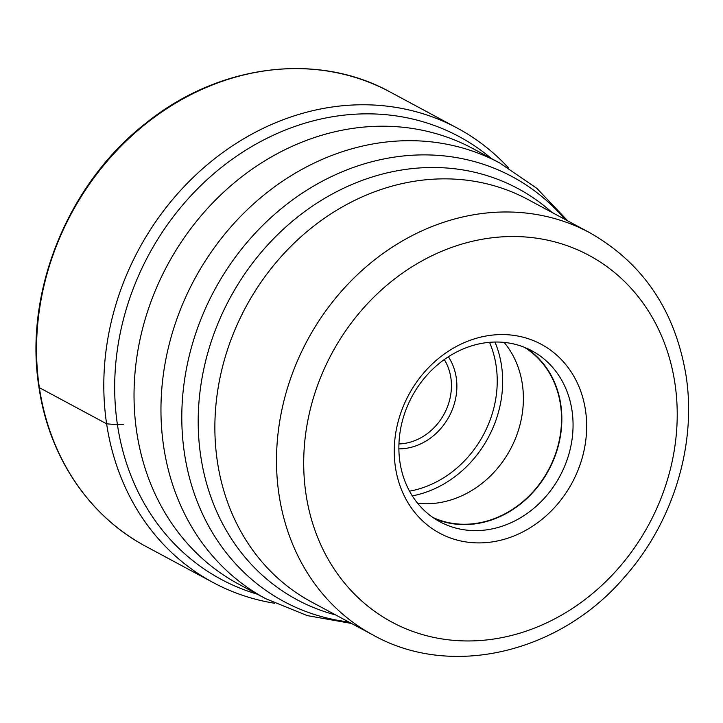 <?xml version="1.0" encoding="UTF-8"?>
<svg xmlns="http://www.w3.org/2000/svg" width="723" height="723" viewBox="0 0 723 723"><rect width="100%" height="100%" fill="white"/><g stroke="black" fill="none" stroke-linecap="round" stroke-linejoin="round"><path stroke-width="1.08" d="M274.812 603.298A257.93 223.154 -61.7 0 1 213.113 582.521A257.93 223.154 -61.7 0 1 106.624 423.814A257.93 223.154 -61.7 0 1 207.302 164.69A257.93 223.154 -61.7 0 1 457.298 128.107A257.93 223.154 -61.7 0 1 508.676 168.088M257.343 594.189A251.324 217.433 -61.7 0 1 117.433 424.717L123.47 424.256M491.441 158.545A251.324 217.433 118.3 0 0 232.896 158.762A251.324 217.433 118.3 0 0 117.433 424.717L106.624 423.814L39.367 387.673A257.93 223.154 118.3 0 0 145.856 546.38C89.019 516.276 48.938 456.502 38.952 387.194C23.76 293.05 67.284 184.835 144.69 124.121C217.469 64.546 316.746 51.405 390.04 91.957A257.93 223.154 118.3 0 0 140.045 128.549A257.93 223.154 118.3 0 0 39.367 387.673M472.923 148.595A247.284 213.936 118.3 0 0 463.127 143.696A247.284 213.936 118.3 0 0 228.558 187.718A247.284 213.936 118.3 0 0 136.737 432.092A247.284 213.936 118.3 0 0 229.336 578.771A247.284 213.936 118.3 0 0 238.825 584.238L265.748 598.707A247.284 213.936 -61.7 0 1 163.66 446.561A247.284 213.936 -61.7 0 1 163.642 446.416A247.284 213.936 -61.7 0 1 260.235 198.084A247.284 213.936 -61.7 0 1 499.846 163.064L472.923 148.595M395.427 467.221A107.239 92.779 118.3 0 0 505.431 538.942A107.239 92.779 118.3 0 0 585.494 410.257A107.239 92.779 118.3 0 0 475.481 338.536A107.239 92.779 118.3 0 0 395.427 467.221M399.936 462.114A97.081 83.985 118.3 0 0 440.018 521.843A97.081 83.985 118.3 0 0 534.116 508.07A97.081 83.985 118.3 0 0 572.001 410.547A97.081 83.985 118.3 0 0 531.929 350.809A97.081 83.985 118.3 0 0 437.831 364.582A97.081 83.985 118.3 0 0 399.936 462.114M526.19 348.043A97.081 83.985 -61.7 0 1 560.786 404.519A97.081 83.985 -61.7 0 1 525.612 499.674A97.081 83.985 -61.7 0 1 434.541 518.581M432.86 517.442A96.728 83.678 118.3 0 0 524.582 500.18A96.728 83.678 118.3 0 0 560.479 404.609A96.728 83.678 118.3 0 0 524.302 347.266M504.13 342.395A96.728 83.678 -61.7 0 1 522.34 384.121A96.728 83.678 -61.7 0 1 417.659 503.307M565.088 219.458A241.157 208.64 118.3 0 0 309.426 188.586A241.157 208.64 118.3 0 0 184.41 453.032A241.157 208.64 118.3 0 0 184.428 453.176A241.157 208.64 118.3 0 0 348.775 621.988M335.68 614.948A233.384 201.916 -61.7 0 1 200.777 456.33A233.384 201.916 -61.7 0 1 200.75 456.186A233.384 201.916 -61.7 0 1 310.33 207.555A233.384 201.916 -61.7 0 1 551.983 212.408M217.37 461.482A228.486 197.677 118.3 0 0 217.388 461.617A228.486 197.677 118.3 0 0 311.694 602.06L373.339 635.183A228.486 197.677 -61.7 0 1 279.006 494.595A228.486 197.677 -61.7 0 1 278.97 494.387A228.486 197.677 -61.7 0 1 368.269 264.989A228.486 197.677 -61.7 0 1 589.643 232.652L528.007 199.53A228.486 197.677 118.3 0 0 306.552 231.938A228.486 197.677 118.3 0 0 217.37 461.482M674.939 383.452A208.179 180.099 -61.7 0 1 674.975 383.642A208.179 180.099 -61.7 0 1 519.439 633.285A208.179 180.099 -61.7 0 1 305.974 494.026A208.179 180.099 -61.7 0 1 305.946 493.836A208.179 180.099 118.3 0 1 461.482 244.193A208.179 180.099 118.3 0 1 674.939 383.452M494.984 342.033A106.624 92.246 -61.7 0 1 501.509 365.585A106.624 92.246 -61.7 0 1 501.527 365.721A106.624 92.246 -61.7 0 1 412.309 495.879M489.525 342.322A102.567 88.73 -61.7 0 1 496.114 365.693A102.567 88.73 -61.7 0 1 409.543 491.17M398.888 448.866A57.578 49.815 118.3 0 0 456.249 377.641A57.578 49.815 118.3 0 0 456.222 377.487A57.578 49.815 -61.7 0 0 448.368 356.782M398.951 443.94A53.52 46.299 118.3 0 0 450.854 377.758A53.52 46.299 118.3 0 0 450.836 377.614A53.52 46.299 118.3 0 0 444.293 359.557M213.113 582.521L145.856 546.38M457.298 128.107L390.04 91.957M265.748 598.707L307.257 615.607L351.495 623.452M499.846 163.064L536.846 188.351L567.799 220.913M373.339 635.183C451.242 678.825 559.602 652.977 624.121 577.541C672.896 522.937 696.9 445.097 686.055 375.626C675.228 310.727 643.09 263.064 589.643 232.652"/></g></svg>
